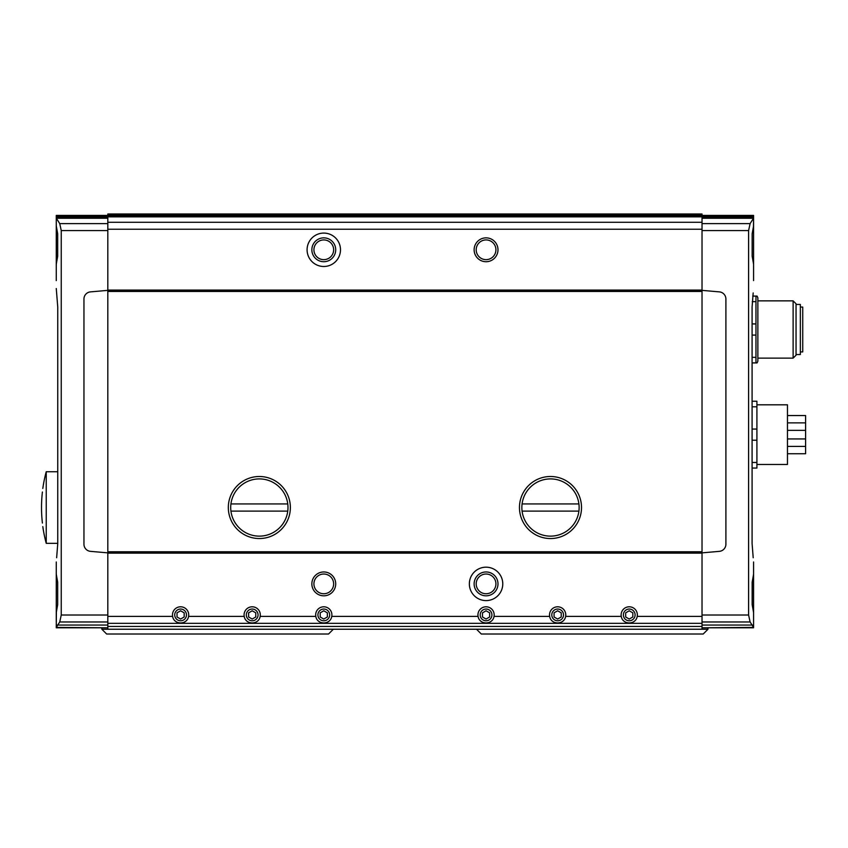 <?xml version="1.0" encoding="UTF-8"?>
<svg xmlns="http://www.w3.org/2000/svg" width="848" height="848" viewBox="0 0 848 848"><rect width="100%" height="100%" fill="white"/><g stroke="black" fill="none" stroke-linecap="round" stroke-linejoin="round"><path stroke-width="1.27" d="M172.621 616.39C173.946 625.061 187.196 625.135 188.574 616.39A8.109 8.109 0 0 0 181.334 606.829A8.109 8.109 0 0 0 172.621 616.39L107.813 616.39L107.813 629.227L702.027 629.227L107.813 629.227M702.027 214.83L107.813 214.83L107.813 213.993L702.027 213.993L702.027 629.227M621.266 616.39C622.591 625.061 635.841 625.135 637.219 616.39A8.109 8.109 0 0 0 629.99 606.829A8.109 8.109 0 0 0 621.266 616.39L565.627 616.39C564.249 625.135 550.999 625.061 549.674 616.39A8.109 8.109 0 0 1 558.397 606.829A8.109 8.109 0 0 1 565.627 616.39M478.081 616.39C479.406 625.061 492.656 625.135 494.034 616.39A8.109 8.109 0 0 0 486.805 606.829A8.109 8.109 0 0 0 478.081 616.39L331.759 616.39C330.381 625.135 317.131 625.061 315.806 616.39A8.109 8.109 0 0 1 324.519 606.829A8.109 8.109 0 0 1 331.759 616.39M244.213 616.39C245.538 625.061 258.788 625.135 260.166 616.39A8.109 8.109 0 0 0 252.927 606.829A8.109 8.109 0 0 0 244.213 616.39L188.574 616.39M787.463 453.733L805.6 453.733L805.6 415.552L787.463 415.552M787.463 438.935L805.6 438.935M787.463 430.349L805.6 430.349M787.463 422.876L805.6 422.876M787.463 446.408L805.6 446.408M752.091 362.912L755.96 362.912L755.96 296.09L757.073 296.09L757.868 297.796L757.868 361.195L757.073 362.912L755.96 362.912L757.073 362.912M755.96 296.09L752.738 296.09M755.96 301.665L752.25 301.665M755.96 357.337L752.091 357.337M755.96 335.077L752.091 335.077M755.96 323.925L752.091 323.925M752.091 406.807L756.914 406.807L756.914 401.231L752.091 401.231M752.091 440.218L756.914 440.218L756.914 468.054L752.091 468.054M756.914 462.478L752.091 462.478M756.914 440.218L756.914 429.067L752.091 429.067M230.932 511.1A28.641 28.641 0 0 0 287.758 511.1L230.932 511.1A28.641 28.641 0 0 1 230.932 503.945L287.758 503.945A28.641 28.641 0 0 0 230.932 503.945M522.082 511.1A28.641 28.641 0 0 0 578.908 511.1L522.082 511.1A28.641 28.641 0 0 1 522.082 503.945L578.908 503.945A28.641 28.641 0 0 0 522.082 503.945M519.464 507.528A31.026 31.026 0 0 0 566.008 534.388A31.026 31.026 0 0 0 566.008 480.657A31.026 31.026 0 0 0 519.464 507.528M702.027 552.175L107.813 552.175L107.813 214.83M228.324 507.528A31.026 31.026 0 0 0 274.858 534.388A31.026 31.026 0 0 0 274.858 480.657A31.026 31.026 0 0 0 228.324 507.528M56.646 557.751L57.749 543.61L57.749 307.008L56.265 288.521L57.749 307.008M753.183 292.942L752.091 307.008L752.091 543.61L753.204 557.751M56.265 280.603L56.265 264.152L57.685 256.266L57.685 233.772L56.265 225.886L56.265 215.424L56.36 218.254L59.742 223.618L61.247 230.561L61.247 615.023L59.742 621.966L56.265 627.403L56.36 612.426M56.328 574.361L56.265 612.574L57.685 604.677L57.685 582.184L56.265 574.297L56.265 561.98L56.265 622.072M56.328 225.939L56.36 264.014M753.48 226.024L753.575 215.424L753.48 218.254L750.109 223.618L748.593 230.561L748.593 615.023L750.109 621.966L753.575 627.403L753.575 612.574L752.155 604.677L752.155 582.184L752.155 604.677M753.512 612.51L753.48 574.446M753.575 622.072L753.575 561.98L753.575 574.297L752.155 582.184M753.575 280.603L753.575 264.152L752.155 256.266L752.155 233.772L752.155 256.266M753.512 264.099L753.575 225.886L752.155 233.772M753.575 275.409L753.575 215.424L702.027 215.424M56.265 275.409L56.265 215.424L107.813 215.424M753.575 627.403L702.027 627.796L753.575 627.796L707.995 627.796L707.995 629.227L703.225 634.007L481.282 634.007L476.512 629.227M56.265 627.403L107.813 627.796L56.265 627.796L101.845 627.796L101.845 629.227L707.995 629.227M107.813 290.366L90.482 291.882A7.155 7.155 0 0 0 83.952 299.005L83.952 544.215A7.155 7.155 0 0 0 90.482 551.348L107.813 552.864M307.082 249.789A16.706 16.706 0 0 0 332.13 264.258A16.706 16.706 0 0 0 332.13 235.32A16.706 16.706 0 0 0 307.082 249.789M474.127 249.789A11.936 11.936 0 0 0 492.02 260.124A11.936 11.936 0 0 0 492.02 239.454A11.936 11.936 0 0 0 474.127 249.789M702.027 552.864L719.358 551.348A7.155 7.155 0 0 0 725.899 544.215L725.899 299.005A7.155 7.155 0 0 0 719.358 291.882L702.027 290.366M107.813 552.175L107.813 616.39M469.357 583.89A16.706 16.706 0 0 0 494.416 598.359A16.706 16.706 0 0 0 494.416 569.421A16.706 16.706 0 0 0 469.357 583.89M311.852 583.89A11.936 11.936 0 0 0 329.745 594.225A11.936 11.936 0 0 0 329.745 573.555A11.936 11.936 0 0 0 311.852 583.89M476.194 249.789A9.869 9.869 0 0 0 490.992 258.333A9.869 9.869 0 0 0 490.992 241.245A9.869 9.869 0 0 0 476.194 249.789M313.919 249.789A9.869 9.869 0 0 0 328.717 258.333A9.869 9.869 0 0 0 328.717 241.245A9.869 9.869 0 0 0 313.919 249.789M311.852 249.789A11.936 11.936 0 0 0 329.745 260.124A11.936 11.936 0 0 0 329.745 239.454A11.936 11.936 0 0 0 311.852 249.789M313.919 583.89A9.869 9.869 0 0 0 328.717 592.434A9.869 9.869 0 0 0 328.717 575.347A9.869 9.869 0 0 0 313.919 583.89M476.194 583.89A9.869 9.869 0 0 0 490.992 592.434A9.869 9.869 0 0 0 490.992 575.347A9.869 9.869 0 0 0 476.194 583.89M474.127 583.89A11.936 11.936 0 0 0 492.02 594.225A11.936 11.936 0 0 0 492.02 573.555A11.936 11.936 0 0 0 474.127 583.89M578.908 511.1A28.641 28.641 0 0 0 578.908 503.945M287.758 511.1A28.641 28.641 0 0 0 287.758 503.945M756.914 464.471L787.463 464.471L787.463 404.814L756.914 404.814M756.914 406.807L756.914 429.067M800.353 351.931L802.738 351.931L802.738 307.061L800.353 307.061M796.049 354.559L800.353 354.559L800.353 304.443L796.049 304.443M793.124 300.86L793.124 358.132L796.049 355.206L796.049 303.785L793.124 300.86L757.868 300.86M57.749 543.324L46.237 543.324L46.237 471.732A136.623 136.623 0 0 0 42.813 488.437M42.4 492.01C42.93 487.399 42.93 487.399 42.4 492.01A136.57 136.57 0 0 0 42.4 523.036C42.93 527.647 42.93 527.647 42.4 523.036M480.964 621.224A8.109 8.109 0 0 0 483.233 622.517M488.851 622.527A8.109 8.109 0 0 0 491.13 621.245M489.635 616.984L489.635 612.85L486.063 610.783L482.48 612.85L482.48 616.984L486.063 619.051L489.635 616.984M480.191 614.917A5.872 5.872 0 0 0 488.989 619.994A5.872 5.872 0 0 0 488.989 609.829A5.872 5.872 0 0 0 480.191 614.917M552.557 621.224A8.109 8.109 0 0 0 554.825 622.517M560.443 622.527A8.109 8.109 0 0 0 562.722 621.245M561.228 616.984L561.228 612.85L557.655 610.783L554.073 612.85L554.073 616.984L557.655 619.051L561.228 616.984M551.783 614.917A5.872 5.872 0 0 0 560.581 619.994A5.872 5.872 0 0 0 560.581 609.829A5.872 5.872 0 0 0 551.783 614.917M624.149 621.224A8.109 8.109 0 0 0 626.418 622.517M632.036 622.527A8.109 8.109 0 0 0 634.315 621.245M632.82 616.984L632.82 612.85L629.248 610.783L625.665 612.85L625.665 616.984L629.248 619.051L632.82 616.984M623.375 614.917A5.872 5.872 0 0 0 632.173 619.994A5.872 5.872 0 0 0 632.173 609.829A5.872 5.872 0 0 0 623.375 614.917M318.689 621.224A8.109 8.109 0 0 0 320.957 622.517M326.575 622.527A8.109 8.109 0 0 0 328.854 621.245M327.36 616.984L327.36 612.85L323.788 610.783L320.205 612.85L320.205 616.984L323.788 619.051L327.36 616.984M317.915 614.917A5.872 5.872 0 0 0 326.713 619.994A5.872 5.872 0 0 0 326.713 609.829A5.872 5.872 0 0 0 317.915 614.917M247.097 621.224A8.109 8.109 0 0 0 249.365 622.517M254.983 622.527A8.109 8.109 0 0 0 257.262 621.245M255.767 616.984L255.767 612.85L252.195 610.783L248.612 612.85L248.612 616.984L252.195 619.051L255.767 616.984M246.323 614.917A5.872 5.872 0 0 0 255.121 619.994A5.872 5.872 0 0 0 255.121 609.829A5.872 5.872 0 0 0 246.323 614.917M175.504 621.224A8.109 8.109 0 0 0 177.773 622.517M183.391 622.527A8.109 8.109 0 0 0 185.67 621.245M184.175 616.984L184.175 612.85L180.592 610.783L177.02 612.85L177.02 616.984L180.592 619.051L184.175 616.984M174.73 614.917A5.872 5.872 0 0 0 183.528 619.994A5.872 5.872 0 0 0 183.528 609.829A5.872 5.872 0 0 0 174.73 614.917M101.845 629.227L106.615 634.007L328.558 634.007L333.328 629.227M702.027 623.333L107.813 623.333M702.027 616.39L637.219 616.39M549.674 616.39L494.034 616.39M315.806 616.39L260.166 616.39M702.027 291.468L107.813 291.468M702.027 551.762L107.813 551.762M753.522 217.459L702.027 217.459M753.543 216.261L702.027 216.261M56.318 217.459L107.813 217.459M56.297 216.261L107.813 216.261M61.247 230.561L107.813 230.561M61.247 615.023L107.813 615.023M702.027 216.06L107.813 216.06M702.027 216.865L107.813 216.865M702.027 222.282L107.813 222.282M702.027 229.225L107.813 229.225M702.027 290.09L107.813 290.09M702.027 290.504L107.813 290.504M702.027 291.055L107.813 291.055M748.593 615.023L702.027 615.023M748.593 230.561L702.027 230.561M702.027 552.726L107.813 552.726M702.027 553.14L107.813 553.14M702.027 626.428L107.813 626.428M753.48 218.254L702.027 218.254M750.109 223.618L702.027 223.618M750.109 621.966L702.027 621.966M752.589 625.061L702.027 625.061M56.36 218.254L107.813 218.254M59.742 223.618L107.813 223.618M59.742 621.966L107.813 621.966M57.251 625.061L107.813 625.061M57.685 233.772L57.685 256.266M57.685 582.184L57.685 604.677M793.124 358.132L757.868 358.132M57.749 471.732L46.237 471.732M42.813 526.619A136.623 136.623 0 0 0 46.237 543.324"/></g></svg>
